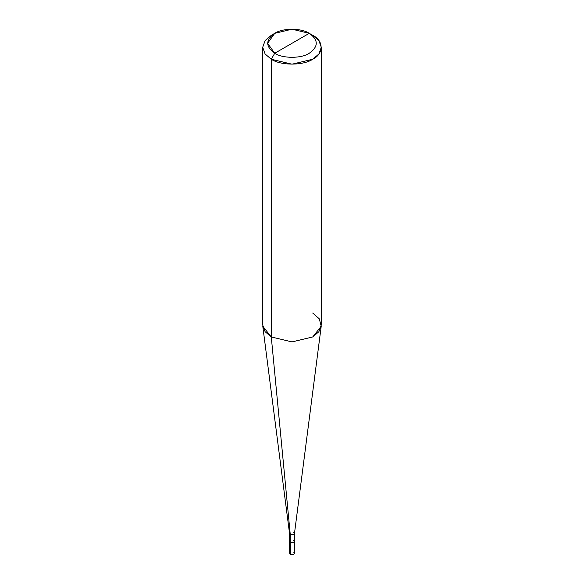 <?xml version="1.0" encoding="UTF-8"?>
<svg xmlns="http://www.w3.org/2000/svg" width="584" height="584" viewBox="0 0 584 584"><rect width="100%" height="100%" fill="white"/><g stroke="black" fill="none" stroke-linecap="round" stroke-linejoin="round"><path stroke-width="0.88" d="M290.62 554.377L290.277 542.616L289.562 541.536L290.277 542.616L293.723 542.616L294.438 541.536L293.723 542.616L290.277 542.616L290.62 554.377L289.562 553.187L290.277 554.179L293.723 554.179L294.438 553.187L293.723 552.187M290.277 540.631L290.277 542.616L289.562 541.624L289.562 553.187L290.372 554.406C292.409 555.129 293.767 554.727 294.438 553.187L293.723 554.179L290.277 554.179M289.562 541.624L289.562 533.652L290.277 534.645L289.569 533.754L262.785 326.252L271.283 336.953L271.283 59.239L265.114 53.998L262.705 47.282L265.114 40.566L271.283 35.325L265.114 40.566L262.705 47.282L265.114 53.998L271.283 59.239L274.736 53.261C282.51 58.641 301.49 58.641 309.264 53.261C318.572 46.618 318.572 39.975 309.264 33.332L274.736 53.261C265.428 46.618 265.428 39.975 274.736 33.332C282.51 27.952 301.49 27.952 309.264 33.332C318.572 39.975 318.572 46.618 309.264 53.261C301.49 58.641 282.51 58.641 274.736 53.261L309.264 33.332L292 29.2L274.736 33.332L267.589 43.296L274.736 53.261L271.283 59.239L271.283 336.953L290.277 534.645L290.277 542.616C293.65 543.237 294.796 542.572 293.723 540.631M294.438 553.187L294.438 541.624L293.723 542.616L290.277 542.616L290.277 534.645L271.283 336.953L265.114 331.712L262.705 324.996L262.705 47.282M321.295 47.282L318.886 40.566L312.717 35.325C323.894 40.705 323.894 53.859 312.717 59.239C303.395 65.693 280.605 65.693 271.283 59.239L292 64.196L312.717 59.239L318.886 53.998L321.295 47.282L321.295 324.996L318.886 331.712L312.717 336.953L292 341.91L271.283 336.953L292 341.91L312.717 336.953L321.215 326.252L294.431 533.754L293.723 534.645L290.277 534.645L293.723 534.645L294.438 533.652L293.723 532.652M321.215 326.252L319.287 318.835L312.717 313.039M312.717 35.325L309.264 33.332L312.717 35.325M271.283 35.325L274.736 33.332M294.438 541.624L294.438 533.652"/></g></svg>
